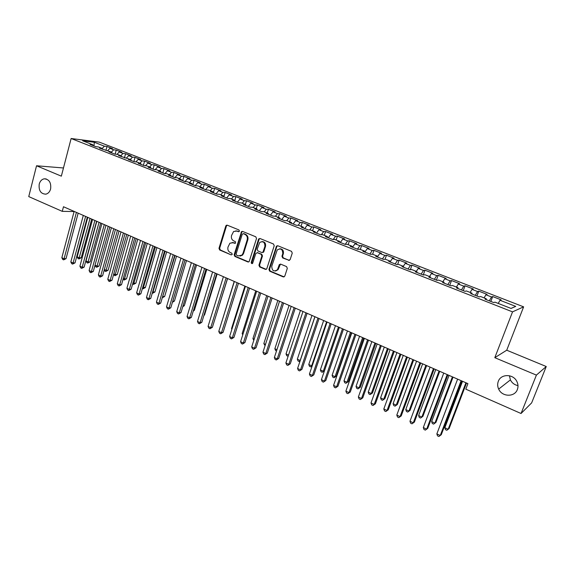 <?xml version="1.0" encoding="UTF-8"?>
<svg xmlns="http://www.w3.org/2000/svg" width="575" height="575" viewBox="0 0 575 575"><rect width="100%" height="100%" fill="white"/><g stroke="black" fill="none" stroke-linecap="round" stroke-linejoin="round"><path stroke-width="0.86" d="M239.43 231.128L238.927 229.935L227.269 225.184L226.313 225.285L225.795 225.989L218.982 248.328L219.686 250.017L231.222 254.897L232.25 254.351L231.754 253.158L230.252 252.526C228.21 251.39 227.456 249.579 227.987 247.085L229.907 243.196L233.285 242.7L235.549 243.211L235.333 241.579L233.824 240.954C231.768 239.833 231.006 238.021 231.545 235.513L233.601 231.495L236.871 231.071L238.388 231.689L239.43 231.128M498.302 381.347C497.353 383.913 497.476 386.493 498.676 389.103C502.011 396.973 514.661 397.354 517.356 389.534C518.398 386.709 518.168 383.899 516.666 381.103C512.828 373.635 500.803 373.879 498.302 381.347M509.443 375.755L510.392 379.91C512.002 383.007 514.532 384.905 517.989 385.617M39.229 184.072C38.568 190.569 40.775 193.933 45.856 194.163C48.185 193.581 49.773 191.849 50.614 188.967C51.304 182.598 49.17 179.213 44.21 178.811C41.759 179.328 40.099 181.082 39.229 184.072M288.571 260.389L290.159 259.591L292.258 253.108L291.503 251.34L277.79 245.755L276.474 246.107L268.92 269.416L269.661 271.163L283.223 276.898L284.798 276.122L287.313 268.353L286.566 266.592L280.708 264.148L279.321 264.579L277.445 269.725C273.865 272.018 271.968 270.847 271.767 266.203L277.207 249.981C280.801 247.926 282.656 249.162 282.771 253.69L281.951 256.213L282.699 257.967L289.412 260.403M536.403 375.108L546.25 366.519L506.733 350.211L494.802 357.686L536.403 375.108L521.043 413.504L465.8 389.167L467.913 383.64L63.48 206.741L62.265 211.356L74.103 211.535M494.802 357.686L512.533 311.866L71.127 138.503L99.295 142.126L523.624 306.849L512.533 311.866M63.473 167.972L36.541 165.772L61.345 176.158L71.127 138.503M36.541 165.772L28.75 196.592L62.265 211.356M256.522 238.524L255.796 236.799L242.607 231.43L241.55 231.588L234.147 254.732L234.859 256.436L247.904 261.956L249.119 261.683L256.522 238.524M260.029 238.524L273.477 244.001L274.217 245.741L266.714 268.985L265.391 269.352L259.67 266.937L258.944 265.204L261.855 256.012L261.122 254.272L257.341 252.705L255.818 253.496L252.619 263.379C251.713 263.839 251.261 263.501 251.246 262.38L258.498 239.329L260.029 238.524M102.494 149.292L102.199 148.436L98.44 146.963L95.723 146.639L90.103 144.433L92.827 144.771L82.642 140.782L94.329 142.269L104.398 146.194L102.192 148.436L99.497 148.113L111.679 152.145L108.998 151.836L114.756 154.093L117.422 154.395L121.267 155.897L118.615 155.609L130.971 159.699L128.347 159.419L134.241 161.726L136.843 161.999L140.789 163.537L138.194 163.278L144.16 165.614L146.733 165.866L150.722 167.426L148.156 167.181L154.193 169.546L156.738 169.783L160.77 171.357L158.24 171.134L164.349 173.528L166.858 173.743L170.947 175.339L168.446 175.131L174.627 177.553L177.107 177.754L181.24 179.371L178.775 179.177L185.028 181.628L187.479 181.808L191.662 183.447L189.225 183.274L195.565 185.754L197.972 185.919L202.213 187.579L199.812 187.421L206.224 189.93L208.603 190.081L212.887 191.755L210.522 191.619L217.019 194.163L219.362 194.285L223.697 195.989L221.375 195.867L227.944 198.44L230.252 198.548L234.643 200.272L232.357 200.172L239.013 202.781L241.277 202.867L245.726 204.607L243.477 204.528L250.218 207.173L252.447 207.237L256.953 208.998L254.739 208.941L261.567 211.614L263.752 211.665L268.317 213.447L266.146 213.411L273.06 216.121L275.202 216.143L279.824 217.954L277.696 217.939L284.704 220.685L286.803 220.685L291.482 222.518L289.405 222.525L296.499 225.299L298.554 225.278L303.298 227.139L301.257 227.168L308.444 229.986L310.457 229.943L315.258 231.818L313.267 231.876L320.548 234.729L322.51 234.658L327.376 236.562L325.436 236.641L332.817 239.531L334.729 239.437L339.66 241.371L337.769 241.471L345.244 244.404L347.106 244.282L352.101 246.237L350.261 246.366L357.837 249.334L359.648 249.191L364.715 251.174L362.926 251.333L370.602 254.337L372.363 254.164L377.495 256.177L375.762 256.357L383.547 259.411L385.25 259.21L390.447 261.244L388.772 261.452L396.657 264.55L398.31 264.32L403.578 266.383L401.954 266.62L409.961 269.754L411.549 269.502L416.889 271.594L415.33 271.86L423.437 275.037L424.968 274.757L430.387 276.877L428.885 277.172L437.108 280.399L438.574 280.082L444.073 282.232L442.628 282.562L450.973 285.825L452.374 285.48L457.952 287.665L456.572 288.025L465.031 291.338L466.368 290.957L472.018 293.171L470.709 293.559L479.291 296.923L480.563 296.513L486.292 298.756L485.056 299.18L493.76 302.594L494.953 302.148L511.031 308.437L515.746 306.396L510.959 308.408M105.944 150.434L107 146.51L104.398 146.194M107 146.51L112.528 148.659L109.94 148.35L113.656 149.795L111.457 152.059M115.144 154.136L116.236 150.104L113.656 149.795M116.236 150.104L121.828 152.282L119.262 151.98L123.021 153.446L120.829 155.724M124.437 157.888L125.58 153.741L123.021 153.446M125.58 153.741L131.229 155.94L128.692 155.653L132.494 157.133L130.309 159.44M133.867 161.582L135.024 157.413L132.494 157.133M135.024 157.413L140.746 159.634L138.23 159.368L142.075 160.863L139.897 163.192M143.405 165.32L144.577 161.129L142.075 160.863M144.577 161.129L150.362 163.379L147.876 163.127L151.771 164.644L149.593 166.987M153.051 169.1L154.244 164.888L151.771 164.644M154.244 164.888L160.094 167.167L157.636 166.93L161.575 168.461L159.412 170.825M162.811 172.924L164.019 168.691L161.575 168.461M164.019 168.691L169.941 170.998L167.512 170.775L171.494 172.32L169.338 174.714M172.687 176.791L173.909 172.543L171.494 172.32M173.909 172.543L179.896 174.872L177.502 174.663L181.535 176.23L179.378 178.645M182.67 180.708L183.914 176.432L181.535 176.23M183.914 176.432L189.973 178.789L187.615 178.602L191.691 180.191L189.549 182.62M192.776 184.661L194.041 180.37L191.691 180.191M194.041 180.37L200.172 182.757L197.843 182.584L201.969 184.194L199.834 186.645M203.004 188.672L204.283 184.359L201.969 184.194M204.283 184.359L210.486 186.774L208.193 186.616L212.369 188.241L210.242 190.72M213.354 192.726L214.647 188.392L212.369 188.241M214.647 188.392L220.929 190.835L218.665 190.699L222.892 192.345L220.778 194.846M223.855 196.729L225.141 192.474L222.892 192.345M225.141 192.474L231.495 194.947L229.267 194.824L233.543 196.492L231.438 199.015M234.816 201.135L235.757 196.607L233.543 196.492M235.757 196.607L242.19 199.108L239.998 199.007L244.332 200.689L242.233 203.241M245.374 204.47L246.51 200.783L244.332 200.689M246.51 200.783L253.022 203.32L250.865 203.234L255.25 204.944L253.158 207.518M256.234 208.718L257.384 205.016L255.25 204.944M257.384 205.016L263.975 207.582L261.862 207.518L266.297 209.25L264.22 211.844M267.231 213.023L268.403 209.3L266.297 209.25M268.403 209.3L275.073 211.895L272.996 211.852L277.488 213.605L275.425 216.229M278.357 217.379L279.551 213.641L277.488 213.605M279.551 213.641L286.307 216.265L284.266 216.243L288.815 218.018L286.752 220.685M289.627 221.792L290.835 218.033L288.815 218.018M290.835 218.033L297.678 220.692L295.687 220.692L300.287 222.482L298.152 225.285M301.041 226.255L302.27 222.475L300.287 222.482M302.27 222.475L309.192 225.17L307.244 225.192L311.909 227.01L309.695 229.957M312.599 230.776L313.842 226.981L311.909 227.01M313.842 226.981L320.857 229.713L318.945 229.748L323.675 231.588L321.375 234.701M324.3 235.355L325.558 231.538L323.675 231.588M325.558 231.538L332.666 234.305L330.805 234.37L335.592 236.232L333.205 239.516M336.145 239.998L337.432 236.16L335.592 236.232M337.432 236.16L344.626 238.956L342.815 239.049L347.659 240.932L345.194 244.382M348.148 244.691L349.456 240.839L347.659 240.932M349.456 240.839L356.744 243.671L354.976 243.786L359.885 245.697L357.442 249.183M360.309 249.449L361.632 245.575L359.885 245.697M361.632 245.575L369.021 248.443L367.303 248.58L372.277 250.52L369.847 254.042M372.629 254.272L373.973 250.377L372.277 250.52M373.973 250.377L381.455 253.28L379.787 253.446L384.826 255.408L382.418 258.966M385.077 259.232L386.472 255.235L384.826 255.408M386.472 255.235L394.048 258.182L392.438 258.369L397.548 260.36L395.154 263.961M397.634 264.414L399.136 260.166L397.548 260.36M399.136 260.166L406.812 263.149L405.253 263.364L410.435 265.384L408.063 269.014M410.349 269.697L411.966 265.154L410.435 265.384M411.966 265.154L419.75 268.18L418.248 268.424L423.495 270.466L421.144 274.138M423.257 274.972L424.975 270.214L423.495 270.466M424.975 270.214L432.86 273.283L431.415 273.556L436.727 275.626L434.405 279.335M436.411 280.126L438.15 275.346L436.727 275.626M438.15 275.346L446.143 278.451L444.762 278.753L450.146 280.852L447.846 284.603M449.743 285.344L451.512 280.543L450.146 280.852M451.512 280.543L459.612 283.691L458.289 284.021L463.752 286.149L461.473 289.944M463.256 290.641L465.053 285.804L463.752 286.149M465.053 285.804L473.268 289.002L472.003 289.362L477.537 291.518L475.288 295.356M476.948 296.003L478.781 291.144L477.537 291.518M478.781 291.144L487.104 294.386L485.904 294.774L491.524 296.966L489.296 300.847M490.834 301.444L492.696 296.563L491.524 296.966M492.696 296.563L501.134 299.848L500.006 300.265L515.746 306.396M486.292 298.756L486.17 299.618M500.006 300.265L498.223 303.42M472.018 293.171L471.917 294.033M485.904 294.774L484.1 297.9M457.952 287.665L457.858 288.528M472.003 289.362L470.177 292.445M444.073 282.232L444.001 283.094M458.289 284.021L456.442 287.069M430.387 276.877L430.337 277.739M444.762 278.753L442.894 281.772M416.889 271.594L416.853 272.464M431.415 273.556L429.532 276.539M403.578 266.383L403.564 267.253M418.248 268.424L416.343 271.378M390.447 261.244L390.447 262.114M405.253 263.364L403.334 266.29M377.495 256.177L377.509 257.047M392.438 258.369L390.447 261.345M364.715 251.174L364.744 252.044M379.787 253.446L377.502 256.795M352.101 246.237L352.144 247.106M367.303 248.58L364.866 252.087M339.66 241.371L339.717 242.24M354.976 243.786L352.525 247.257M327.376 236.562L327.448 237.432M342.815 239.049L340.342 242.485M315.258 231.818L315.344 232.688M330.805 234.37L328.318 237.77M303.298 227.139L303.392 228.002M318.945 229.748L316.444 233.119M291.482 222.518L291.597 223.38M307.244 225.192L304.721 228.527M279.824 217.954L279.953 218.816M295.687 220.692L293.149 223.991M268.317 213.447L268.453 214.317M284.266 216.243L281.721 219.513M256.953 208.998L257.097 209.868M272.996 211.852L270.43 215.093M245.726 204.607L245.884 205.476M261.862 207.518L259.289 210.723M250.865 203.234L248.278 206.411M223.697 195.989L223.883 196.851M239.998 199.007L237.403 202.148M212.887 191.755L213.081 192.618M229.267 194.824L226.658 197.937M202.213 187.579L202.414 188.442M218.665 190.699L216.042 193.782M191.662 183.447L191.877 184.309M208.193 186.616L205.555 189.671M181.24 179.371L181.463 180.234M197.843 182.584L195.191 185.61M170.947 175.339L171.178 176.202M187.615 178.602L184.956 181.599M160.77 171.357L161.014 172.22M177.502 174.663L174.893 177.574M150.722 167.426L150.973 168.281M167.512 170.775L164.968 173.578M140.789 163.537L141.048 164.393M157.636 166.93L155.149 169.632M130.971 159.699L131.237 160.554M147.876 163.127L145.446 165.737M121.267 155.897L121.548 156.752M138.23 159.368L135.851 161.891M111.679 152.145L111.967 153M128.692 155.653L126.363 158.096M119.262 151.98L116.984 154.344M92.827 144.771L93.128 145.619M109.94 148.35L107.705 150.636M521.043 413.504L531.645 402.881L546.25 366.519M506.733 350.211L523.624 306.849M94.329 142.269L93.962 145.949M238.999 231.66L235.865 230.834M232.185 242.449L234.794 243.326M227.204 225.163L226.457 225.982L219.65 248.292L220.347 249.974L231.222 254.897M242.513 231.402L241.759 232.221L234.801 254.682L235.513 256.385L248.731 261.963M243.283 233.694L242.233 234.255L236.109 254.013L236.605 255.207L238.201 255.882L241.895 255.163L242.981 253.374L247.2 239.833C247.746 237.303 246.977 235.477 244.893 234.348L243.333 233.687M240.084 256.098L242.535 255.12L243.62 253.331L242.981 253.374M243.929 233.673L245.532 234.334C247.617 235.455 248.386 237.281 247.839 239.811L243.62 253.331M257.169 252.648L261.747 254.229L262.48 255.961L259.569 265.14L260.295 266.872L266.239 269.359M259.893 238.481L259.124 239.308L251.879 262.322L252.425 263.544M264.895 246.423C264.91 242.183 263.185 240.868 259.713 242.463L257.169 249.212L257.902 250.937L261.683 252.504L262.94 252.209L264.895 246.423L265.513 246.388C265.923 243.34 264.752 241.737 262.006 241.572M262.488 252.518L263.558 252.166L263.839 251.67L263.221 251.713M265.513 246.388L263.839 251.67M279.745 248.774C282.577 248.91 283.784 250.535 283.367 253.64L282.555 256.162L283.303 257.916L289.168 260.331M275.547 271.048L278.056 269.653L278.516 268.712L277.905 268.784M280.471 264.076L278.516 268.712M277.61 245.705L276.841 246.531L269.538 269.352L270.272 271.091L284.107 276.898M87.81 217.386L77.179 256.845L79.386 257.873L81.248 257.765L91.705 219.089M81.248 257.765L78.897 258.951L90.045 218.363M78.897 258.951L78.02 258.542L77.179 256.845M76.417 212.398L64.084 258.764L61.848 257.715L74.132 211.406M78.157 213.16L66.039 258.649L64.084 258.764L63.609 259.871L62.718 259.447L61.848 257.715M66.039 258.649L63.609 259.871M96.808 221.318L86.034 260.964L88.263 261.999L90.103 261.877L100.711 223.028M90.103 261.877L87.759 263.077L99.073 222.309M87.759 263.077L86.868 262.667L86.034 260.964M95.033 265.147L97.233 266.168L99.065 266.038L109.818 227.01M99.065 266.038L96.715 267.246L108.201 226.306M96.715 267.246L95.809 266.829L95.019 265.204M85.596 216.416L73.09 262.991L70.826 261.934L83.296 215.409M87.321 217.17L75.023 262.868L73.09 262.991L72.601 264.098L71.695 263.673L70.826 261.934M75.023 262.868L72.601 264.098M94.889 220.477L82.196 267.274L79.903 266.196L92.553 219.463M96.586 221.224L84.115 267.131L82.196 267.274L81.686 268.374L80.773 267.943L79.903 266.196M84.115 267.131L81.686 268.374M104.355 269.481L106.31 270.387L108.122 270.236L119.025 231.035M108.122 270.236L105.771 271.465L117.429 230.338M105.771 271.465L104.858 271.041L104.262 269.819M113.792 273.865L115.482 274.649L117.278 274.491L128.34 235.11M117.278 274.491L114.928 275.727L126.766 234.42M114.928 275.727L113.613 274.491M104.283 224.588L91.403 271.601L89.089 270.509L101.926 223.56M105.965 225.328L93.308 271.443L91.403 271.601L90.879 272.701L89.952 272.27L89.089 270.509M93.308 271.443L90.879 272.701M113.785 228.749L100.718 275.978L98.382 274.879L111.399 227.7M115.446 229.475L102.602 275.806L100.718 275.978L100.172 277.078L99.238 276.64L98.382 274.879M102.602 275.806L100.172 277.078M123.33 278.3L124.761 278.961L126.536 278.789L137.756 239.229M126.536 278.789L124.186 280.039L136.203 238.553M124.186 280.039L123.072 279.22M123.402 232.954L110.141 280.406L107.777 279.292L120.987 231.897M125.041 233.673L112.01 280.219L110.141 280.406L109.581 281.506L108.632 281.06L107.777 279.292M112.01 280.219L109.581 281.506M132.983 282.785L134.147 283.324L135.901 283.137L147.279 243.397M135.901 283.137L133.551 284.402L145.748 242.729M133.551 284.402L132.638 283.978M133.134 237.209L119.679 284.884L117.286 283.755L130.69 236.138M134.751 237.913L121.526 284.683L119.679 284.884L119.09 285.983L118.134 285.531L117.286 283.755M121.526 284.683L119.09 285.983M142.744 287.32L145.374 287.536L156.917 247.609M145.374 287.536L143.017 288.808L155.408 246.955M143.017 288.808L142.399 288.521M142.981 241.514L129.325 289.412L126.903 288.276L140.508 240.436M144.569 242.212L131.15 289.196L129.325 289.412L128.714 290.512L127.751 290.052L126.903 288.276M131.15 289.196L128.714 290.512M152.627 291.913L154.955 291.978L166.664 251.872M154.955 291.978L152.598 293.272L165.176 251.225M152.936 245.87L139.078 293.998L136.627 292.848L150.434 244.778M154.502 246.56L140.889 293.768L139.078 293.998L138.453 295.09L137.475 294.63L136.627 292.848M140.889 293.768L138.453 295.09M162.624 296.563L164.644 296.477L176.525 256.184M164.644 296.477L162.287 297.778L175.059 255.552M163.02 250.283L148.954 298.633L146.474 297.469L160.49 249.176M164.558 250.959L150.743 298.389L148.954 298.633L148.307 299.733L147.315 299.266L146.474 297.469M150.743 298.389L148.307 299.733M185.064 259.922L172.766 301.278L174.448 301.027L186.494 260.547M174.448 301.027L172.435 302.292M173.219 254.747L158.944 303.327L156.436 302.148L170.66 253.625M174.735 255.408L160.713 303.068L158.944 303.327L158.276 304.419L157.27 303.952L156.436 302.148M160.713 303.068L158.276 304.419M183.03 305.842L184.359 305.627L196.585 264.967M184.359 305.627L182.749 306.798M183.547 259.26L169.05 308.078L166.513 306.885L180.952 258.125M185.035 259.914L170.797 307.798L169.05 308.078L168.36 309.17L167.347 308.689L166.513 306.885M170.797 307.798L168.36 309.17M193.459 310.45L194.393 310.284L206.799 269.431M194.393 310.284L193.257 311.104M193.998 263.832L179.285 312.886L176.712 311.679L191.374 262.682M195.457 264.471L181.003 312.592L179.285 312.886L178.566 313.972L177.546 313.49L176.712 311.679M181.003 312.592L178.566 313.972M204.017 315.093L204.542 314.999L217.134 273.952M204.542 314.999L203.909 315.459M204.578 268.46L189.642 317.752L187.04 316.53L201.918 267.296M206.008 269.086L191.338 317.436L189.642 317.752L188.902 318.838L187.86 318.349L187.04 316.53M191.338 317.436L188.902 318.838M214.712 319.786L227.585 278.523M215.287 273.139L200.122 322.676L197.491 321.439L212.599 271.968M216.689 273.757L201.796 322.345L200.122 322.676L199.36 323.761L198.31 323.265L197.491 321.439M201.796 322.345L199.36 323.761M234.205 281.419L221.167 323.775M226.133 277.883L210.73 327.664L208.064 326.406L223.409 276.697M227.506 278.487L212.383 327.312L210.73 327.664L209.947 328.742L208.883 328.239L208.064 326.406M212.383 327.312L209.947 328.742M244.907 286.098L231.531 328.591L232.041 328.828M231.869 329.374L231.531 328.591M237.108 282.684L221.468 332.709L218.773 331.437L234.348 281.484M238.452 283.274L223.093 332.336L221.468 332.709L220.663 333.78L219.585 333.277L218.773 331.437M223.093 332.336L220.663 333.78M255.746 290.842L242.161 333.536L243.053 333.946M242.751 334.902L242.161 333.536M248.228 287.55L232.343 337.812L229.612 336.533L245.432 286.328M249.536 288.125L233.946 337.424L232.343 337.812L231.509 338.891L230.417 338.373L229.612 336.533M233.946 337.424L231.509 338.891M266.714 295.636L252.928 338.538L254.208 339.128M253.798 340.393L252.928 338.538M259.483 292.474L243.354 342.988L240.587 341.687L256.651 291.238M260.762 293.034L244.928 342.578L243.354 342.988L242.492 344.058L241.385 343.541L240.587 341.687M244.928 342.578L242.492 344.058M277.818 300.495L263.824 343.598L265.499 344.382M265.082 345.647L263.824 343.598M270.882 297.462L254.502 348.227L251.699 346.912L268.015 296.204M272.126 298.008L256.048 347.796L254.502 348.227L253.611 349.291L252.497 348.766L251.699 346.912M256.048 347.796L253.611 349.291M289.067 305.411L274.857 348.73L276.934 349.693M276.518 350.966L275.612 350.549L274.857 348.73M282.426 302.507L265.794 353.532L262.955 352.195L279.529 301.243M283.64 303.039L267.303 353.079L265.794 353.532L264.874 354.595L263.738 354.063L262.955 352.195M267.303 353.079L264.874 354.595M300.452 310.392L286.019 353.92L288.513 355.077M288.147 356.184L286.767 355.745L286.019 353.92M288.255 355.868L287.895 356.263M294.12 307.625L277.222 358.901L274.354 357.549L291.18 306.338M295.298 308.143L278.71 358.426L277.222 358.901L276.28 359.957L275.13 359.418L274.354 357.549M278.71 358.426L276.28 359.957M311.973 315.431L297.325 359.174L300.172 360.496L314.877 316.703M300.042 361.136L299.208 361.531L298.073 361.007L297.325 359.174M299.208 361.531L300.265 360.467M305.965 312.807L288.801 364.342L285.89 362.976L302.989 311.506M307.107 313.303L290.26 363.846L288.801 364.342L287.831 365.398L286.666 364.852L285.89 362.976M290.26 363.846L287.831 365.398M323.646 320.541L308.775 364.493L311.657 365.837L326.593 321.827M312.16 365.966L310.658 366.864L309.508 366.332L308.775 364.493M310.658 366.864L312.283 365.607M317.968 318.054L300.531 369.847L297.584 368.467L314.956 316.739M319.075 318.536L301.954 369.337L299.525 370.904L298.353 370.35L297.584 368.467M301.954 369.337L299.525 370.904M335.469 325.709L320.361 369.883L323.287 371.242L338.452 327.017M324.444 370.846L322.259 372.269L321.094 371.723L320.361 369.883M322.259 372.269L324.465 370.782M330.129 323.373L312.405 375.432L309.422 374.03L327.074 322.036M331.193 323.84L313.799 374.893L311.377 376.481L310.184 375.921L309.422 374.03M313.799 374.893L311.377 376.481M347.444 330.948L332.098 375.338L335.06 376.711L336.346 376.179L351.433 332.688M336.346 376.179L334.003 377.739L335.06 376.711L350.463 332.264M334.003 377.739L332.824 377.186L332.098 375.338M342.448 328.763L324.444 381.081L321.418 379.665L339.351 327.405M343.476 329.209L325.802 380.528L323.38 382.131L322.173 381.563L321.418 379.665M325.802 380.528L323.38 382.131M359.569 336.253L343.987 380.866L346.984 382.253L348.242 381.699L363.558 337.999M348.242 381.699L345.898 383.273L346.984 382.253L362.624 337.59M345.898 383.273L344.705 382.72L343.987 380.866M354.933 334.219L336.634 386.81L333.572 385.372L351.792 332.853M355.918 334.657L337.963 386.228L335.541 387.852L334.319 387.277L333.572 385.372M337.963 386.228L335.541 387.852M371.853 341.629L356.026 386.457L359.066 387.866L360.281 387.291L375.842 343.368M360.281 387.291L357.952 388.887L359.066 387.866L374.95 342.98M357.952 388.887L356.737 388.319L356.026 386.457M367.583 339.753L348.989 392.617L345.884 391.158L364.399 338.366M368.525 340.17L350.283 392.006L347.861 393.652L346.624 393.07L345.884 391.158M350.283 392.006L347.861 393.652M384.301 347.07L368.223 392.128L371.299 393.559L372.485 392.955L388.29 348.817M372.485 392.955L370.156 394.565L371.299 393.559L387.442 348.443M370.156 394.565L368.927 393.997L368.223 392.128M380.406 345.367L361.51 398.497L358.362 397.023L377.178 343.958M381.304 345.762L362.76 397.864L360.353 399.532L359.095 398.935L358.362 397.023M362.76 397.864L360.353 399.532M396.908 352.583L380.578 397.871L383.69 399.316L384.84 398.698L400.897 354.329M384.84 398.698L382.512 400.322L383.69 399.316L400.092 353.977M382.512 400.322L381.268 399.747L380.578 397.871M393.401 351.052L374.196 404.455L371.004 402.96L390.13 349.622M394.256 351.426L375.41 403.801L373.003 405.483L371.73 404.886L371.004 402.96M375.41 403.801L373.003 405.483M409.688 358.175L393.092 403.686L396.247 405.152L397.361 404.505L413.677 359.914M397.361 404.505L395.039 406.151L396.247 405.152L412.908 359.583M395.039 406.151L393.782 405.569L393.092 403.686M406.575 356.809L387.047 410.5L383.82 408.983L403.262 355.364M407.387 357.168L388.226 409.817L385.825 411.52L384.531 410.909L383.82 408.983M388.226 409.817L385.825 411.52M422.632 363.838L405.777 409.58L408.969 411.067L410.047 410.392L426.621 365.578M410.047 410.392L407.725 412.059L408.969 411.067L425.895 365.262M407.725 412.059L406.453 411.47L405.777 409.58M419.93 362.652L400.085 416.623L396.808 415.085L416.573 361.186M420.699 362.99L401.221 415.912L398.82 417.637L397.512 417.019L396.808 415.085M401.221 415.912L398.82 417.637M435.757 369.574L418.622 415.552L421.863 417.062L422.898 416.357L439.738 371.321M422.898 416.357L420.584 418.047L421.863 417.062L439.063 371.019M420.584 418.047L419.29 417.45L418.622 415.552M433.471 368.575L413.288 422.826L409.975 421.267L430.064 367.087M434.19 368.891L414.388 422.086L411.995 423.832L410.672 423.214L409.975 421.267M414.388 422.086L411.995 423.832M449.053 375.389L431.645 421.604L434.923 423.128L435.922 422.409L453.035 377.135M435.922 422.409L433.615 424.113L434.923 423.128L452.403 376.855M433.615 424.113L432.299 423.502L431.645 421.604M447.199 374.584L426.686 429.122L423.315 427.541L443.749 373.074M447.868 374.871L427.743 428.353L425.349 430.122L424.005 429.489L423.315 427.541M427.743 428.353L425.349 430.122M462.53 381.29L444.834 427.735L448.162 429.281L449.118 428.533L466.512 383.029M444.834 427.735L445.488 429.647L446.818 430.265L448.162 429.281L465.93 382.77M461.121 380.672L440.263 435.498L436.849 433.895L457.621 379.141M461.739 380.938L441.277 434.7L438.89 436.497L437.525 435.85L436.849 433.895M237.518 231.057L236.871 231.071M233.932 242.672L233.285 242.7M220.347 249.974L219.686 250.017M219.65 248.292L218.982 248.328M226.457 225.982L225.795 225.989M238.97 231.682L238.388 231.689M248.544 261.898L247.904 261.956M235.513 256.385L234.859 256.436M234.801 254.682L234.147 254.732M241.759 232.221L241.112 232.235M247.839 239.811L247.2 239.833M245.532 234.334L244.893 234.348M266.009 269.287L265.391 269.352M260.295 266.872L259.67 266.937M259.569 265.14L258.944 265.204M262.48 255.961L261.855 256.012M261.747 254.229L261.122 254.272M257.974 252.662L257.341 252.705M251.879 262.322L251.246 262.38M259.124 239.308L258.498 239.329M283.303 257.916L282.699 257.967M282.555 256.162L281.951 256.213M283.367 253.64L282.771 253.69M279.752 264.881L279.141 264.938M283.827 276.819L283.223 276.898M270.272 271.091L269.661 271.163M269.538 269.352L268.92 269.416M276.841 246.531L276.23 246.567M510.392 379.91L498.676 389.103M46.201 178.94L44.21 178.811M226.974 225.278L226.313 225.285M242.197 231.574L241.55 231.588M242.535 255.12L241.895 255.163M263.558 252.166L262.94 252.209M259.469 238.74L258.843 238.762M278.056 269.653L277.445 269.725M279.924 264.514L279.321 264.579M277.085 246.071L276.474 246.107"/></g></svg>
